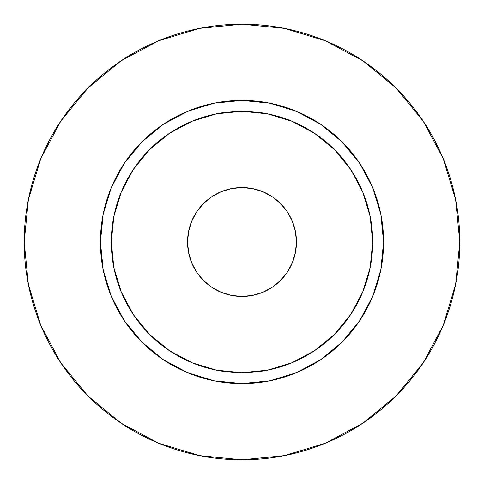 <?xml version="1.0" encoding="UTF-8"?>
<svg xmlns="http://www.w3.org/2000/svg" width="484" height="484" viewBox="0 0 484 484"><rect width="100%" height="100%" fill="white"/><g stroke="black" fill="none" stroke-linecap="round" stroke-linejoin="round"><path stroke-width="0.36" stroke-dasharray="2.42 1.81" d="M187.55 242A54.45 54.45 0 0 0 242 296.45A54.45 54.45 0 0 0 296.45 242L295.403 252.624L292.306 262.836L287.272 272.25L280.502 280.502L272.25 287.272L262.836 292.306L252.624 295.403L242 296.45L231.376 295.403L221.164 292.306L211.75 287.272L203.498 280.502L196.728 272.25L191.694 262.836L188.597 252.624L187.55 242L188.597 231.376L191.694 221.164L196.728 211.75L203.498 203.498L211.75 196.728L221.164 191.694L231.376 188.597L242 187.55L252.624 188.597L262.836 191.694L272.25 196.728L280.502 203.498L287.272 211.75L292.306 221.164L295.403 231.376L296.45 242A54.45 54.45 0 0 0 242 187.55A54.45 54.45 0 0 0 187.55 242M111.32 242A130.68 130.68 0 0 0 242 372.68A130.68 130.68 0 0 0 372.68 242A130.68 130.68 0 0 0 242 111.32A130.68 130.68 0 0 0 111.32 242A130.68 130.68 0 0 0 242 372.68A130.68 130.68 0 0 0 372.68 242A130.68 130.68 0 0 0 242 111.32A130.68 130.68 0 0 0 111.32 242M423.052 363.06L443.223 325.351L455.613 284.489L459.8 242A217.8 217.8 0 0 0 242 24.2A217.8 217.8 0 0 0 24.2 242A217.8 217.8 0 0 0 242 459.8A217.8 217.8 0 0 0 459.8 242L455.613 199.511L443.223 158.649L423.095 120.994M363.06 60.948L325.351 40.777L284.489 28.387L242 24.2L199.511 28.387L158.649 40.777L120.994 60.905M60.948 120.939L40.777 158.649L28.387 199.511L24.2 242L28.387 284.489L40.777 325.351L60.905 363.006M120.939 423.052L158.649 443.223L199.511 455.613L242 459.8L284.489 455.613L325.351 443.223L363.006 423.095"/><path stroke-width="0.73" d="M296.45 242A54.45 54.45 0 0 1 242 296.45A54.45 54.45 0 0 1 187.55 242L188.597 231.376L191.694 221.164L196.728 211.75L203.498 203.498L211.75 196.728L221.164 191.694L231.376 188.597L242 187.55L252.624 188.597L262.836 191.694L272.25 196.728L280.502 203.498L287.272 211.75L292.306 221.164L295.403 231.376L296.45 242L295.403 252.624L292.306 262.836L287.272 272.25L280.502 280.502L272.25 287.272L262.836 292.306L252.624 295.403L242 296.45L231.376 295.403L221.164 292.306L211.75 287.272L203.498 280.502L196.728 272.25L191.694 262.836L188.597 252.624L187.55 242A54.45 54.45 0 0 1 242 187.55A54.45 54.45 0 0 1 296.45 242M372.68 242L383.57 242A141.57 141.57 0 0 1 242 383.57A141.57 141.57 0 0 1 100.43 242L111.32 242A130.68 130.68 0 0 1 242 111.32A130.68 130.68 0 0 1 372.68 242A130.68 130.68 0 0 1 242 372.68A130.68 130.68 0 0 1 111.32 242L113.831 267.495L121.266 292.009L133.342 314.6L149.592 334.408L169.4 350.658L191.991 362.734L216.505 370.169L242 372.68L267.495 370.169L292.009 362.734L314.6 350.658L334.408 334.408L350.658 314.6L362.734 292.009L370.169 267.495L372.68 242L370.169 216.505L362.734 191.991L350.658 169.4L334.408 149.592L314.6 133.342L292.009 121.266L267.495 113.831L242 111.32L216.505 113.831L191.991 121.266L169.4 133.342L149.592 149.592L133.342 169.4L121.266 191.991L113.831 216.505L111.32 242L100.43 242L103.153 214.382L111.205 187.822L124.291 163.35L141.897 141.897L163.35 124.291L187.822 111.205L214.382 103.153L242 100.43L269.618 103.153L296.178 111.205L320.65 124.291L342.103 141.897L359.709 163.35L372.795 187.822L380.847 214.382L383.57 242L380.847 269.618L372.795 296.178L359.709 320.65L342.103 342.103L320.65 359.709L296.178 372.795L269.618 380.847L242 383.57L214.382 380.847L187.822 372.795L163.35 359.709L141.897 342.103L124.291 320.65L111.205 296.178L103.153 269.618L100.43 242A141.57 141.57 0 0 1 242 100.43A141.57 141.57 0 0 1 383.57 242L372.68 242M24.2 242A217.8 217.8 0 0 1 242 24.2A217.8 217.8 0 0 1 459.8 242A217.8 217.8 0 0 1 242 459.8A217.8 217.8 0 0 1 24.2 242L28.387 284.489L40.777 325.351L60.905 363.006L87.991 396.009L120.994 423.095L158.649 443.223L199.511 455.613L242 459.8L284.489 455.613L325.351 443.223L363.006 423.095L396.009 396.009L423.095 363.006L443.223 325.351L455.613 284.489L459.8 242L455.613 199.511L443.223 158.649L423.095 120.994L396.009 87.991L363.006 60.905L325.351 40.777L284.489 28.387L242 24.2L199.511 28.387L158.649 40.777L120.994 60.905L87.991 87.991L60.905 120.994L40.777 158.649L28.387 199.511L24.2 242M423.095 120.994L396.009 87.991L363.06 60.948M120.994 60.905L87.991 87.991L60.948 120.939M60.905 363.006L87.991 396.009L120.939 423.052M363.006 423.095L396.009 396.009L423.052 363.06"/></g></svg>
